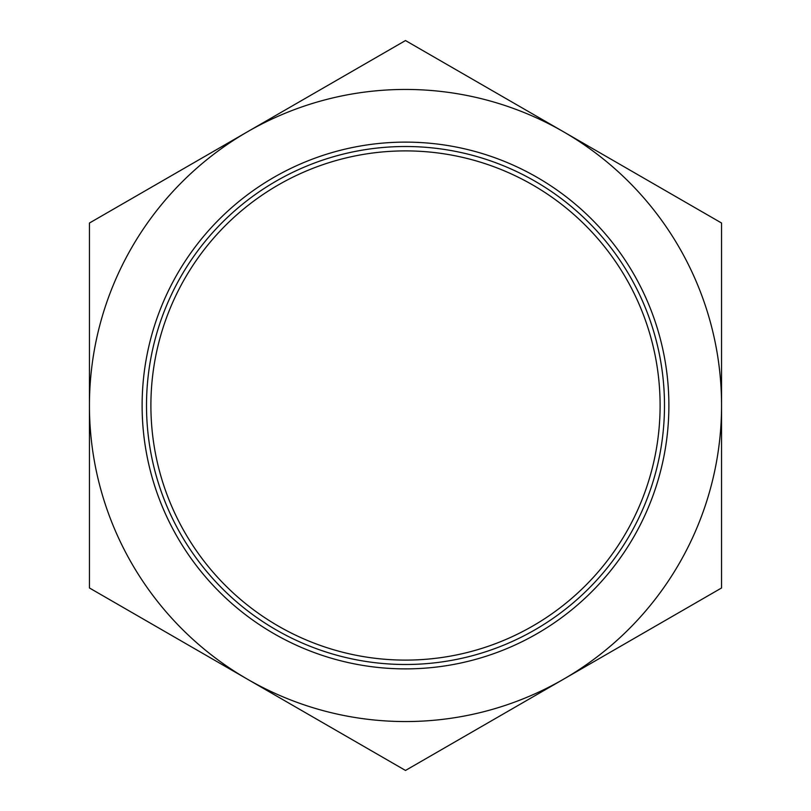 <?xml version="1.0" encoding="UTF-8"?>
<svg xmlns="http://www.w3.org/2000/svg" width="811" height="811" viewBox="0 0 811 811"><rect width="100%" height="100%" fill="white"/><g stroke="black" fill="none" stroke-linecap="round" stroke-linejoin="round"><path stroke-width="1.22" d="M150.897 405.5A254.603 254.603 0 0 1 405.5 150.897A254.603 254.603 0 0 1 660.103 405.5A254.603 254.603 0 0 1 405.5 660.103A254.603 254.603 0 0 1 150.897 405.5M146.507 405.5A258.993 258.993 0 0 0 405.5 664.493A258.993 258.993 0 0 0 664.493 405.5A258.993 258.993 0 0 0 405.5 146.507A258.993 258.993 0 0 0 146.507 405.5M668.882 405.5A263.382 263.382 0 0 1 405.5 668.882A263.382 263.382 0 0 1 142.118 405.5A263.382 263.382 0 0 1 405.5 142.118A263.382 263.382 0 0 1 668.882 405.5M563.523 131.787A316.057 316.057 0 0 0 89.443 405.5L89.443 587.975L247.477 679.212A316.057 316.057 0 0 1 89.443 405.5L89.443 587.975L405.5 770.45L563.523 679.212A316.057 316.057 0 0 1 247.477 679.212L405.5 770.45L721.557 587.975L721.557 405.5A316.057 316.057 0 0 1 563.523 679.212L721.557 587.975L721.557 405.5A316.057 316.057 0 0 0 563.523 131.787L405.5 40.55L89.443 223.025L89.443 587.975L247.477 679.212L89.443 587.975L89.443 223.025L89.443 405.5L89.443 223.025L405.5 40.55L247.477 131.787L405.5 40.55L721.557 223.025L563.523 131.787M721.557 405.5L721.557 223.025L721.557 405.5M235.535 138.681L89.443 223.025L235.535 138.681M405.5 770.45L721.557 587.975L405.5 770.45"/></g></svg>
